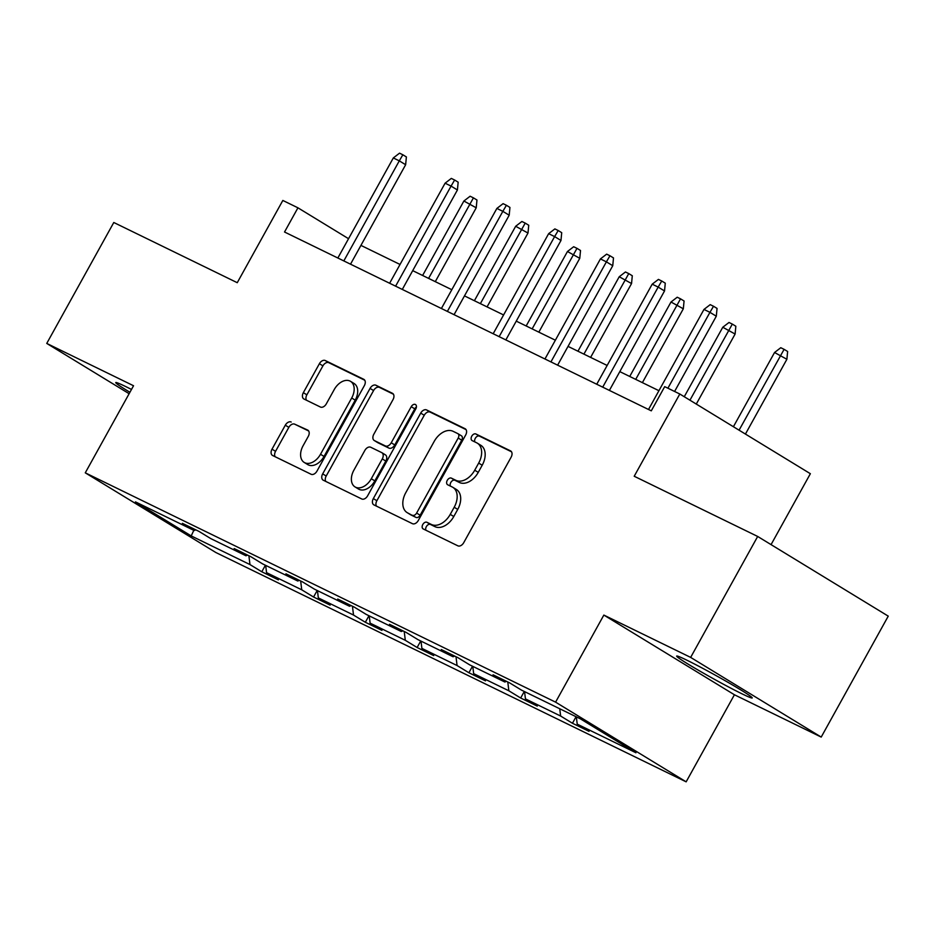 <?xml version="1.0" encoding="UTF-8"?>
<svg xmlns="http://www.w3.org/2000/svg" width="935" height="935" viewBox="0 0 935 935"><rect width="100%" height="100%" fill="white"/><g stroke="black" fill="none" stroke-linecap="round" stroke-linejoin="round"><path stroke-width="1.4" d="M422.795 524.512A3.81 2.536 -58.6 0 0 423.099 528.871A3.81 2.536 -58.6 0 0 423.239 528.941L457.846 545.818A5.435 3.611 -58.6 0 0 463.737 542.662L511.118 457.192A5.435 3.611 -58.6 0 0 510.685 450.962A5.435 3.611 -58.6 0 0 510.487 450.857L475.88 433.98A3.81 2.536 -58.6 0 0 471.754 436.189A3.81 2.536 -58.6 0 0 472.046 440.549A3.81 2.536 -58.6 0 0 472.187 440.619L476.675 442.804A17.391 11.571 -58.6 0 1 477.306 443.155A17.391 11.571 -58.6 0 1 478.673 463.082L474.723 470.212A17.391 11.571 -58.6 0 1 455.883 480.321L451.395 478.136A3.81 2.536 -58.6 0 0 447.269 480.345A3.81 2.536 -58.6 0 0 447.573 484.704A3.81 2.536 -58.6 0 0 447.713 484.786L452.189 486.971A17.391 11.571 -58.6 0 1 452.832 487.322A17.391 11.571 -58.6 0 1 454.2 507.249L450.249 514.367A17.391 11.571 -58.6 0 1 431.397 524.477L426.921 522.291A3.81 2.536 -58.6 0 0 422.795 524.512M452.832 487.322L456.362 489.472A17.391 11.571 -58.6 0 1 457.729 509.4L453.779 516.517A17.391 11.571 -58.6 0 1 434.927 526.639L430.451 524.453A3.81 2.536 -58.6 0 0 426.325 526.662A3.81 2.536 -58.6 0 0 425.951 530.262M511.515 451.792L479.41 436.131A3.81 2.536 -58.6 0 0 475.284 438.34A3.81 2.536 -58.6 0 0 474.898 441.951M477.306 443.155L480.835 445.305A17.391 11.571 -58.6 0 1 482.203 465.244L478.252 472.362A17.391 11.571 -58.6 0 1 459.401 482.472L454.924 480.286A3.81 2.536 -58.6 0 0 450.799 482.507A3.81 2.536 -58.6 0 0 450.425 486.106M131.496 389.451A43.185 2.022 -151 0 0 125.991 386.704A43.185 2.022 -151 0 0 115.753 382.567A43.185 2.022 -151 0 0 129.93 392.268M741.969 693.805A43.185 2.022 -151 0 0 752.219 697.942A43.185 2.022 -151 0 0 728.821 682.819A43.185 2.022 -151 0 0 686.909 660.203A43.185 2.022 -151 0 0 676.671 656.066A43.185 2.022 -151 0 0 700.058 671.201A43.185 2.022 -151 0 0 741.969 693.805M757.677 536.456L888.25 616.142L821.21 737.084L690.649 657.399L757.677 536.456L634.21 476.254L679.803 394.009L664.692 386.646L651.286 410.839L284.532 232.009L297.938 207.815L282.837 200.452L237.256 282.697L113.789 222.495L46.75 343.425L129.135 393.705M291.194 422.036A5.435 3.611 -58.6 0 0 285.304 425.203L272.015 449.174A5.435 3.611 -58.6 0 0 272.436 455.403A5.435 3.611 -58.6 0 0 272.634 455.509L311.086 474.255A5.435 3.611 -58.6 0 0 316.977 471.1L364.346 385.629A5.435 3.611 -58.6 0 0 363.925 379.4A5.435 3.611 -58.6 0 0 363.727 379.294L325.286 360.548A5.435 3.611 -58.6 0 0 319.396 363.703L303.337 392.677A5.435 3.611 -58.6 0 0 303.758 398.894A5.435 3.611 -58.6 0 0 303.957 399.011L320.413 407.029A5.435 3.611 -58.6 0 0 326.303 403.873L334.262 389.509A14.539 9.677 -58.6 0 1 350.555 381.351A14.539 9.677 -58.6 0 1 351.7 398.006L320.506 454.27A14.539 9.677 -58.6 0 1 304.214 462.439A14.539 9.677 -58.6 0 1 303.08 445.773L308.269 436.4A5.435 3.611 -58.6 0 0 307.849 430.17A5.435 3.611 -58.6 0 0 307.65 430.065L294.724 424.186A5.435 3.611 -58.6 0 0 288.833 427.353L275.544 451.336A5.435 3.611 -58.6 0 0 275.147 456.736M690.649 657.399L603.846 615.078L555.589 702.15L85.272 472.829L133.541 385.746L46.75 343.425M373.334 498.577A5.435 3.611 -58.6 0 0 373.755 504.806A5.435 3.611 -58.6 0 0 373.965 504.912L412.405 523.658A5.435 3.611 -58.6 0 0 418.296 520.503L465.665 435.032A5.435 3.611 -58.6 0 0 465.244 428.803A5.435 3.611 -58.6 0 0 465.046 428.697L426.605 409.951A5.435 3.611 -58.6 0 0 420.715 413.106L373.334 498.577L376.863 500.739A5.435 3.611 -58.6 0 0 376.466 506.139M361.74 498.963L323.3 480.216A5.435 3.611 -58.6 0 1 323.101 480.111A5.435 3.611 -58.6 0 1 322.668 473.881L370.05 388.411A5.435 3.611 -58.6 0 1 375.94 385.243L392.396 393.273A5.435 3.611 -58.6 0 1 392.595 393.378A5.435 3.611 -58.6 0 1 393.016 399.607L373.801 434.272A5.435 3.611 -58.6 0 0 374.234 440.502A5.435 3.611 -58.6 0 0 374.432 440.607L385.349 445.925A5.435 3.611 -58.6 0 0 391.239 442.769L411.236 406.678A3.81 2.536 -58.6 0 1 415.502 404.551A3.81 2.536 -58.6 0 1 415.794 408.911L367.63 495.795A5.435 3.611 -58.6 0 1 361.74 498.963M195.789 529.853L194.211 530.531L182.383 523.319L198.98 531.407L210.807 538.618L245.987 555.776L234.159 548.564L250.755 556.652L262.583 563.875L297.762 581.021L285.935 573.809L302.531 581.897L314.359 589.12L349.538 606.266L337.722 599.054L354.307 607.142L366.134 614.365L401.314 631.522L389.498 624.299L406.094 632.399L417.91 639.61L453.089 656.767L441.273 649.544L457.869 657.644L469.686 664.855L504.865 682.012L493.049 674.789L509.645 682.889L521.461 690.1L580.214 718.746L635.964 752.78L577.222 724.134L589.038 731.345L572.454 723.258L560.626 716.035L525.447 698.889L537.263 706.1L520.666 698.013L508.85 690.79L473.671 673.644L485.487 680.855L468.891 672.756L457.075 665.545L421.895 648.387L433.711 655.61L417.115 647.511L405.299 640.3L370.108 623.142L381.936 630.365L365.34 622.266L353.524 615.055L318.332 597.897L330.16 605.109L313.564 597.021L301.736 589.81L266.557 572.652L278.385 579.864L261.788 571.776L249.961 564.565L191.219 535.919L135.458 501.885L194.211 530.531M555.589 702.15L686.15 781.835L215.845 552.515L85.272 472.829M265.68 565.383L266.557 572.652M300.673 580.997L301.736 589.81M247.565 555.098L245.987 555.776M317.456 590.628L318.332 597.897M352.448 606.242L353.524 615.055M299.34 580.343L297.762 581.021M369.231 615.873L370.108 623.142M404.224 631.487L405.299 640.3M351.116 605.588L349.538 606.266M421.007 641.118L421.895 648.387M456 656.732L457.075 665.545M402.892 630.833L401.314 631.522M472.783 666.363L473.671 673.644M507.787 681.977L508.85 690.79M454.667 656.078L453.089 656.767M524.558 691.608L525.447 698.889M559.749 708.765L560.626 716.035M506.443 681.323L504.865 682.012M576.346 716.865L577.222 724.134M771.059 544.614L810.365 473.706L679.803 394.009M603.846 615.078L734.419 694.763L821.21 737.084M734.419 694.763L686.15 781.835M348.545 238.706L297.938 207.815M658.93 390.701L619.812 371.627M607.142 365.456L568.036 346.382M555.367 340.211L516.26 321.137M503.591 314.955L464.485 295.892M451.815 289.71L412.709 270.647M400.04 264.465L360.933 245.391M248.897 555.741L249.961 564.565M191.219 535.919L193.79 530.332M576.065 716.724L572.454 723.258M524.29 691.479L520.666 698.013M472.514 666.234L468.891 672.756M420.738 640.989L417.115 647.511M368.963 615.744L365.34 622.266M317.187 590.499L313.564 597.021M265.4 565.243L261.788 571.776M466.062 429.621L430.123 412.101A5.435 3.611 -58.6 0 0 424.245 415.269L376.863 500.739M412.499 515.267A3.81 2.536 -58.6 0 0 416.624 513.058L458.208 438.036A3.81 2.536 -58.6 0 0 457.916 433.676A3.81 2.536 -58.6 0 0 457.776 433.595L453.054 431.292A17.391 11.571 -58.6 0 0 434.202 441.402L405.778 492.687A17.391 11.571 -58.6 0 0 407.146 512.614A17.391 11.571 -58.6 0 0 407.777 512.964L416.028 517.417A3.81 2.536 -58.6 0 0 420.154 515.208L416.624 513.058M458.045 433.758L461.306 435.745A3.81 2.536 -58.6 0 1 461.446 435.827A3.81 2.536 -58.6 0 1 461.738 440.186L420.154 515.208M407.146 512.614L410.675 514.764A17.391 11.571 -58.6 0 0 411.307 515.115L407.777 512.964M416.028 517.417L411.307 515.115M393.413 394.208L379.47 387.406A5.435 3.611 -58.6 0 0 373.579 390.561L326.198 476.032A5.435 3.611 -58.6 0 0 325.801 481.432M377.576 442.524A5.435 3.611 -58.6 0 0 377.763 442.652A5.435 3.611 -58.6 0 0 377.962 442.758L388.878 448.087A5.435 3.611 -58.6 0 0 394.769 444.92L414.766 408.84L411.236 406.678M416.426 406.994A3.81 2.536 -58.6 0 0 414.766 408.84M353.862 470.235A14.539 9.677 -58.6 0 0 355.008 486.901A14.539 9.677 -58.6 0 0 371.3 478.743L382.286 458.91A5.435 3.611 -58.6 0 0 381.854 452.68A5.435 3.611 -58.6 0 0 381.655 452.575L370.751 447.257A5.435 3.611 -58.6 0 0 364.86 450.413L353.862 470.235M355.008 486.901L358.537 489.052A14.539 9.677 -58.6 0 0 374.83 480.894L371.3 478.743M382.041 452.809L385.185 454.726A5.435 3.611 -58.6 0 1 385.384 454.842A5.435 3.611 -58.6 0 1 385.816 461.072L374.83 480.894M308.667 430.988L294.724 424.186M304.214 462.439L307.744 464.59A14.539 9.677 -58.6 0 0 324.036 456.432L320.506 454.27M350.555 381.351L354.084 383.502A14.539 9.677 -58.6 0 1 355.218 400.157L324.036 456.432M364.743 380.218L328.804 362.698A5.435 3.611 -58.6 0 0 322.914 365.865L306.867 394.827A5.435 3.611 -58.6 0 0 306.47 400.227M774.554 352.495L780.783 347.715L784.103 349.339L787.632 351.49L786.884 359.285L774.554 352.495L733.402 426.734M784.103 349.339L739.071 430.193M786.884 359.285L745.429 434.074M674.591 391.473L716.303 316.217L709.946 312.337L667.894 388.212M703.973 309.427L710.203 304.646L713.522 306.259L709.946 312.337L703.973 309.427L648.516 409.483M713.522 306.259L717.051 308.41L716.303 316.217M722.778 327.25L729.008 322.47L732.327 324.094L735.845 326.245L735.109 334.04L722.778 327.25L684.256 396.732M732.327 324.094L689.937 400.203M735.109 334.04L696.283 404.072M671.003 302.005L677.221 297.225L680.54 298.838L684.069 301L683.321 308.795L671.003 302.005L629.722 376.466M680.54 298.838L635.706 379.376M683.321 308.795L642.392 382.637M609.398 390.409L664.528 290.96L658.17 287.092L602.713 387.148M652.198 284.17L658.427 279.401L661.746 281.014L658.17 287.092L652.198 284.17L596.74 384.238M661.746 281.014L665.276 283.165L664.528 290.96M557.622 365.164L612.752 265.715L606.394 261.847L550.937 361.903M600.422 258.925L606.651 254.145L609.971 255.769L606.394 261.847L600.422 258.925L544.953 358.993M609.971 255.769L613.5 257.92L612.752 265.715M619.227 276.76L625.445 271.98L628.764 273.593L632.294 275.755L631.546 283.55L619.227 276.76L577.947 351.221M628.764 273.593L583.919 354.131M631.546 283.55L590.616 357.392M505.847 339.919L560.977 240.47L554.619 236.59L499.15 336.658M548.646 233.68L554.876 228.9L558.195 230.524L554.619 236.59L548.646 233.68L493.177 333.748M558.195 230.524L561.713 232.675L560.977 240.47M567.452 251.515L573.669 246.735L576.988 248.348L580.518 250.498L579.77 258.305L567.452 251.515L526.171 325.964M576.988 248.348L532.144 328.886M579.77 258.305L538.841 332.147M454.071 314.674L509.189 215.225L502.843 211.345L447.374 311.413M496.871 208.435L503.088 203.655L506.408 205.279L502.843 211.345L496.871 208.435L441.402 308.492M506.408 205.279L509.937 207.43L509.189 215.225M515.664 226.27L521.894 221.49L525.213 223.103L528.742 225.253L527.995 233.049L515.664 226.27L474.396 300.719M525.213 223.103L480.368 303.641M527.995 233.049L487.065 306.902M402.295 289.429L457.414 189.98L451.067 186.1L395.599 286.168M445.095 183.19L451.313 178.41L454.632 180.023L451.067 186.1L445.095 183.19L389.626 283.247M454.632 180.023L458.162 182.185L457.414 189.98M463.889 201.013L470.118 196.233L473.437 197.858L476.967 200.008L476.219 207.804L463.889 201.013L422.62 275.474M473.437 197.858L428.592 278.385M476.219 207.804L435.289 281.657M350.52 264.184L405.638 164.735L399.292 160.855L343.823 260.912M393.319 157.945L399.537 153.165L402.856 154.778L399.292 160.855L393.319 157.945L337.851 258.002M402.856 154.778L406.386 156.94L405.638 164.735M434.927 526.639L431.397 524.477M453.779 516.517L450.249 514.367M457.729 509.4L454.2 507.249M454.924 480.286L451.395 478.136M459.401 482.472L455.883 480.321M478.252 472.362L474.723 470.212M482.203 465.244L478.673 463.082M479.41 436.131L475.88 433.98M430.451 524.453L426.921 522.291M424.245 415.269L420.715 413.106M430.123 412.101L426.605 409.951M461.738 440.186L458.208 438.036M326.198 476.032L322.668 473.881M373.579 390.561L370.05 388.411M379.47 387.406L375.94 385.243M377.962 442.758L374.432 440.607M388.878 448.087L385.349 445.925M394.769 444.92L391.239 442.769M385.816 461.072L382.286 458.91M355.218 400.157L351.7 398.006M306.867 394.827L303.337 392.677M322.914 365.865L319.396 363.703M328.804 362.698L325.286 360.548M275.544 451.336L272.015 449.174M288.833 427.353L285.304 425.203M461.446 435.827L457.916 433.676M377.763 442.652L374.234 440.502M385.384 454.842L381.854 452.68"/></g></svg>
